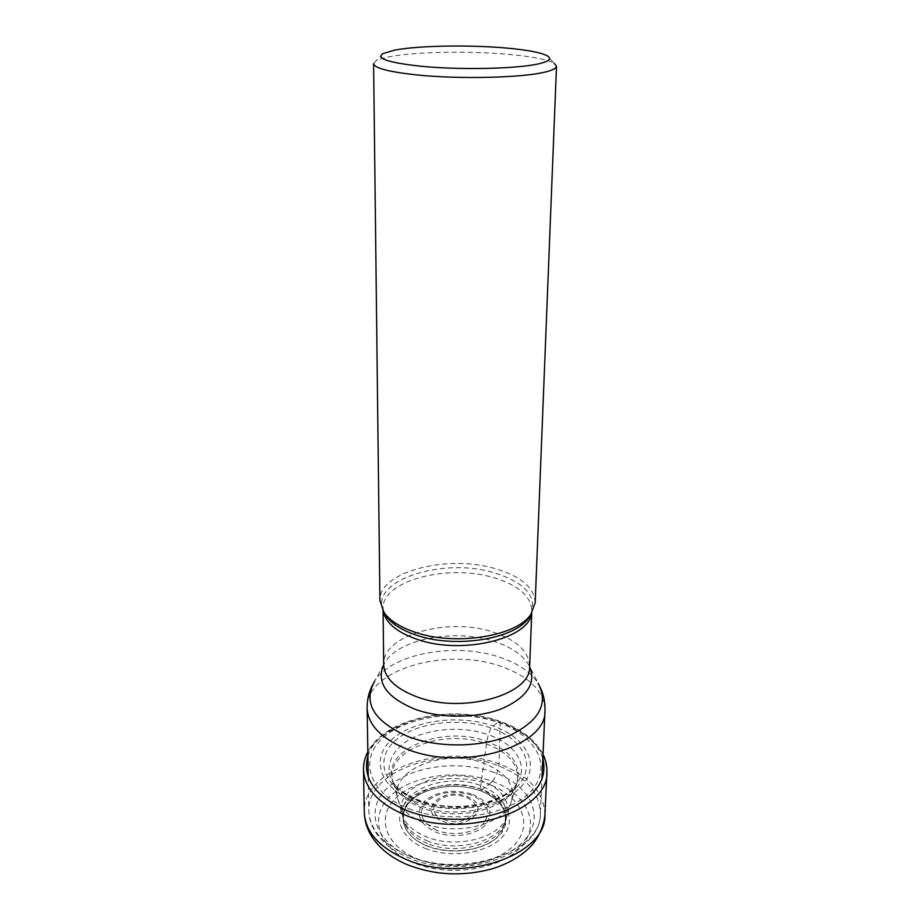<?xml version="1.0" encoding="UTF-8"?>
<svg xmlns="http://www.w3.org/2000/svg" width="920" height="920" viewBox="0 0 920 920"><rect width="100%" height="100%" fill="white"/><g stroke="black" fill="none" stroke-linecap="round" stroke-linejoin="round"><path stroke-width="0.69" stroke-dasharray="4.6 3.45" d="M492.28 781.275C526.217 793.396 541.592 823.17 521.467 846.193C501.906 869.423 449.293 877.841 413.367 862.718C377.131 847.929 368.46 815.948 390.816 795.605C412.689 775.019 458.585 768.832 492.28 781.275C496.19 776.606 498.433 770.822 499.008 763.91L500.204 722.798L498.95 721.36L490.935 727.984L488.267 734.723L486.841 741.497L480.263 789.141L480.585 790.797L489.095 784.449C458.217 773.053 416.219 778.757 396.267 797.606C376.015 816.316 384.18 845.319 417.105 858.739C449.868 872.367 497.421 864.823 515.476 843.755C533.853 822.836 520.122 795.662 489.095 784.449L492.28 781.275M425.132 848.343C450.938 858.912 488.14 853.116 502.63 836.659C517.373 820.295 506.92 798.64 482.172 789.613C457.539 780.436 423.832 785.082 408.147 800.158C392.23 815.12 399.188 837.924 425.132 848.343M426.949 845.986C402.592 836.245 395.933 814.844 410.883 800.745C425.603 786.531 457.378 782.138 480.573 790.809C503.872 799.331 513.613 819.708 499.709 835.049C486.059 850.471 451.179 855.887 426.949 845.986M427.053 845.779C449.983 855.106 482.77 850.873 497.513 836.935C511.393 820.513 507.771 806.023 486.634 793.466L480.493 790.774C460.644 784.185 441.531 784.783 423.142 792.603C395.657 804.379 396.198 834.014 427.053 845.779M427.363 843.456C416.61 838.971 409.331 832.933 405.524 825.366L404.328 822.331C394.76 795.742 445.349 774.847 480.263 789.141C500.02 797.295 508.127 808.829 504.562 823.733L503.297 826.735C494.776 845.744 454.296 854.967 427.351 843.467M426.926 840.731C455.998 853.196 499.767 841.639 505.471 820.72C509.07 805.598 500.825 793.914 480.734 785.645C445.234 771.167 393.794 792.315 403.489 819.294L403.489 819.294C406.582 828.299 414.402 835.452 426.926 840.731M506.805 816.362C500.963 837.706 456.078 849.505 426.282 836.774C413.448 831.381 405.455 824.09 402.281 814.913C392.368 787.37 445.061 765.842 481.424 780.585C502.021 789.004 510.485 800.929 506.805 816.35M393.507 782.92L393.392 782.632C378.844 750.386 442.681 724.27 486.841 741.497C512.44 751.606 522.365 765.888 516.591 784.346L516.465 784.633C507.529 808.047 455.561 820.168 421.164 805.931C407.042 800.204 397.831 792.534 393.507 782.92L393.369 782.817C382.03 751.398 443.865 727.317 486.473 743.9C510.726 753.388 520.766 766.923 516.603 784.507C509.956 808.852 456.757 822.434 421.521 807.771C406.41 801.584 397.026 793.258 393.369 782.817L398.107 799.836C401.522 809.623 410.171 817.397 424.051 823.17C456.389 836.809 505.137 824.182 511.393 801.423C515.338 784.944 506.138 772.236 483.805 763.289C444.486 747.638 387.469 770.442 398.107 799.836L404.328 822.331M396.094 786.025C396.853 786.358 399.82 792.2 418.312 799.94C439.15 807.576 461.621 808.484 485.76 802.677C516.246 791.442 510.565 788.785 513.832 787.669C497.455 807.07 450.892 814.246 419.692 801.596C411.067 798.629 403.202 793.442 396.094 786.025L395.531 785.346C381.949 771.167 389.907 745.545 418.887 735.298C447.178 725.293 474.582 729.767 488.267 734.723M513.832 787.669L514.418 787.002C530.84 768.442 517.339 744.441 488.255 734.723M414.678 801.504C378.89 787.681 370.277 758.045 392.276 739.105C413.977 720.004 459.252 714.288 492.671 725.857C526.217 737.219 541.362 764.842 521.559 786.244C502.113 807.794 450.294 815.534 414.678 801.504M408.675 808.657C449.466 824.895 509.139 815.867 531.093 791.05C553.472 766.406 535.716 735.045 497.639 722.234C459.712 709.228 408.56 715.61 383.674 737.242C358.443 758.689 367.701 792.672 408.675 808.68M535.187 602.715C534.336 587.811 521.226 576.506 495.857 568.813C448.143 553.99 378.315 571.676 379.925 600.553M373.589 63.629L376.142 60.685C378.729 59.271 382.973 57.994 388.861 56.844C414.517 51.738 469.476 50.749 509.427 54.453C532.208 56.557 547.078 59.455 554.035 63.169L547.365 55.867M367.919 756.067C378.361 720.855 449.753 703.351 498.95 721.36C522.502 729.709 537.13 742.083 542.846 758.505M363.492 769.626C361.456 727.524 443.934 701.764 500.204 722.798C530.495 733.827 546.054 750.294 546.882 772.19M544.916 814.821C544.145 792.258 528.839 775.284 499.008 763.91C443.543 742.221 362.216 768.901 364.274 812.303M416.702 800.032C425.971 803.781 438.598 806.104 454.572 807.012C476.537 807.369 503.746 800.112 518.293 785.542C541.799 757.183 509.841 733.044 490.935 727.984C459.08 716.921 415.84 722.395 395.232 740.646C374.325 758.747 382.685 786.933 416.702 800.032M531.001 614.169C537.107 596.344 525.067 582.624 494.856 573.01L494.776 572.987C442.934 556.496 367.678 580.796 383.789 612.11M383.341 611.42L383.077 608.545C381.524 580.635 448.385 563.454 494.12 577.806L494.201 577.817C518.466 585.281 531.001 596.206 531.806 610.615L531.461 613.49M540.339 687.585L529.644 666.54C528.896 651.36 516.615 639.848 492.798 631.994L492.729 631.971C447.822 616.871 382.122 635.099 383.674 664.505L385.181 662.055C399.717 638.56 455.159 628.578 493.787 641.32L493.856 641.344C510.301 646.599 521.755 654.166 528.207 664.056L529.644 666.655M383.674 664.619L374.716 681.076C391.759 653.625 454.733 642.148 498.72 656.914L498.801 656.938C517.523 663.032 530.633 671.83 538.142 683.365M443.659 819.456C466.819 829.035 489.175 805.241 465.428 797.26C443.267 788.037 419.991 810.773 443.659 819.456M442.382 821.192C468.245 831.887 493.085 805.31 466.624 796.467C442.014 786.197 416.035 811.474 442.382 821.192M436.942 830.346C420.911 822.261 417.404 812.659 426.42 801.55C438.621 791.97 453.663 789.831 471.511 795.133L471.638 795.179C487.657 802.619 491.591 812.084 483.425 823.561C474.536 833.267 452.467 836.579 437.069 830.392L436.942 830.346M472.696 794.339C489.946 802.274 494.235 812.406 485.553 824.769C476.065 835.222 452.318 838.821 435.781 832.151C418.508 823.481 414.713 813.176 424.373 801.251C437.448 790.97 453.56 788.67 472.696 794.339M494.086 772.432C458.85 759.552 410.929 765.934 387.975 787.267C364.527 808.346 373.428 841.627 411.435 857.083C449.132 872.884 504.413 864.075 524.825 839.856C545.836 815.867 529.575 784.978 494.086 772.432M496.961 765.221L496.892 765.187C444.176 744.533 366.873 769.913 368.828 811.003C369.748 829.472 382.846 844.33 408.123 855.554L408.204 855.588C461.909 879.462 542.317 851.817 540.396 813.395C539.66 792.085 525.193 776.02 496.961 765.221M367.115 708.101C365.217 670.07 445.153 646.852 499.732 665.976L499.813 665.999C529.046 676.005 544.111 690.862 544.973 710.585M543.03 754.319C535.175 739.577 520.743 728.559 499.709 721.245C452.329 704.225 384.893 718.071 367.85 751.87M405.513 825.378C403.431 820.928 402.948 816.5 404.075 812.084C403.868 809.634 410.251 798.203 423.119 792.58M486.645 793.477C498.985 799.181 505.333 810.784 505.114 813.372C506.138 817.869 505.54 822.319 503.32 826.735M504.597 823.733L505.517 820.72M505.517 820.732L516.511 784.633M395.531 785.335L393.392 782.632M516.637 784.357L514.418 787.002M383.847 612.214L383.077 608.545L383.099 611.041M383.007 53.567L376.142 60.685M530.932 614.261L531.806 610.615L531.714 613.111M368.264 777.032L368.828 811.003C368.978 817.569 370.794 823.952 374.291 830.127C381.271 841.834 392.851 851.115 409.055 857.957C462.093 881.418 541.27 854.921 540.396 813.395L541.903 779.458M372.393 685.239L374.716 681.076"/><path stroke-width="1.38" d="M415.863 632.488C456.032 646.231 516.971 636.122 530.817 614.422L535.187 602.715L556.508 66.182C556.404 68.206 552.897 70.093 545.985 71.84C523.917 77.82 458.988 79.43 415.932 74.83C388.424 71.806 374.313 68.08 373.589 63.629L379.925 600.553L383.962 612.375C389.827 620.701 400.453 627.405 415.863 632.488M554.035 63.169L556.508 66.182M506.264 48.035C527.356 49.944 541.052 52.543 547.365 55.867C551.908 58.604 549.355 61.168 539.707 63.56C519.179 68.85 459.632 70.23 420.003 66.148C388.113 62.594 375.785 58.408 383.007 53.567L394.657 50.14C418.232 45.575 469.292 44.7 506.264 48.035M542.846 758.505C547.803 779.711 535.463 797.065 505.839 810.6C477.112 822.181 436.494 822.227 407.077 810.658C375.084 796.432 362.031 778.228 367.919 756.067M543.03 754.319C545.847 760.081 547.124 766.026 546.882 772.19C549.044 811.428 462.921 839.764 405.455 815.178C378.453 803.654 364.469 788.474 363.492 769.626C363.423 763.462 364.872 757.551 367.85 751.87M364.274 812.303C365.251 831.726 379.028 847.355 405.605 859.199C462.162 884.453 546.928 855.266 544.916 814.821C543.743 828.345 536.188 841.075 530.115 847.067C520.363 856.692 507.771 863.926 492.349 868.768C463.289 876.679 435.056 875.369 407.629 864.834C391.058 857.819 378.856 847.998 371.036 835.383C366.735 828.046 364.492 820.352 364.274 812.303L363.492 769.626M383.789 612.11L385.848 615.687C391.575 623.829 401.936 630.384 416.933 635.341L417.013 635.375C456.113 648.749 515.303 638.882 528.839 617.688L531.001 614.169M531.461 613.49C529.08 638.779 462.219 655.051 417.645 639.526L417.565 639.492C397.187 632.477 385.779 623.116 383.341 611.42M383.099 611.041L383.674 664.505C384.399 678.04 395.692 688.896 417.53 697.061L417.599 697.095C463.392 714.231 531.53 694.416 529.644 666.54L531.714 613.111M529.644 666.655C536.325 683.341 527.125 697.325 502.032 708.607C477.652 718.255 441.922 718.704 416.024 709.607L415.955 709.584C386.71 697.728 375.958 682.744 383.674 664.619M540.339 687.585C543.731 694.83 545.272 702.5 544.973 710.585C547.216 746.166 463.726 771.788 407.928 749.501L407.836 749.478C381.604 739.001 368.023 725.213 367.115 708.101L368.264 777.032M374.716 681.076C362.514 703.225 374.072 721.901 409.388 737.081L409.469 737.115C440.105 748.282 482.977 747.304 510.991 734.907C539.615 720.394 548.665 703.213 538.142 683.365M546.882 772.19L544.916 814.821M367.115 708.101C367.046 700.005 368.805 692.392 372.393 685.239M544.973 710.585L541.903 779.458"/></g></svg>
